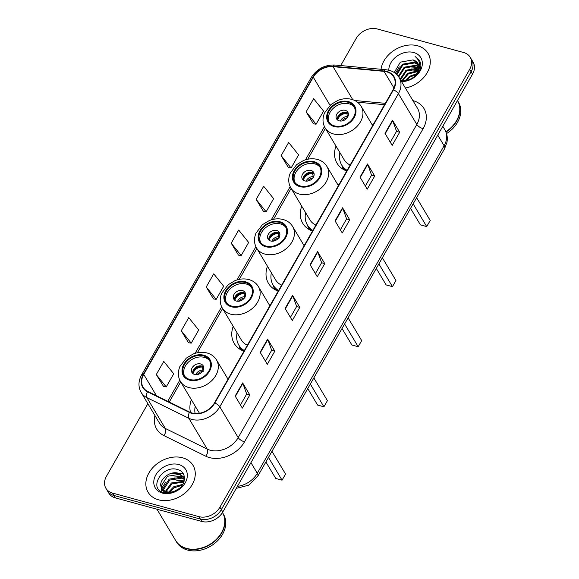 <?xml version="1.0" encoding="UTF-8"?>
<svg xmlns="http://www.w3.org/2000/svg" width="579" height="579" viewBox="0 0 579 579"><rect width="100%" height="100%" fill="white"/><g stroke="black" fill="none" stroke-linecap="round" stroke-linejoin="round"><path stroke-width="0.87" d="M228.481 378.355A28.899 22.14 -30.8 0 0 227.395 378.181M191.345 399.705A28.899 22.14 -30.8 0 0 190.527 412.48M270.335 304.974A28.899 22.14 -30.8 0 0 269.257 304.793M233.207 326.324A28.899 22.14 -30.8 0 0 234.22 343.441A28.899 22.14 -30.8 0 0 243.947 351.236A25.794 19.758 -30.8 0 1 239.764 346.662L238.866 345.156A25.794 19.758 -30.8 0 0 244.324 350.577M304.597 244.903A28.899 22.14 -30.8 0 0 303.519 244.722M267.469 266.246A28.899 22.14 -30.8 0 0 268.482 283.363A28.899 22.14 -30.8 0 0 278.209 291.165A25.794 19.758 -30.8 0 1 274.026 286.583L273.129 285.085A25.794 19.758 -30.8 0 0 278.586 290.506M338.867 184.824A28.899 22.14 -30.8 0 0 337.789 184.65M301.739 206.175A28.899 22.14 -30.8 0 0 302.745 223.291A28.899 22.14 -30.8 0 0 312.472 231.093A25.794 19.758 -30.8 0 1 308.289 226.512L307.391 225.007A25.794 19.758 -30.8 0 0 312.855 230.435M373.129 124.753A28.899 22.14 -30.8 0 0 372.051 124.572M336.001 146.103A28.899 22.14 -30.8 0 0 337.014 163.22A28.899 22.14 -30.8 0 0 346.741 171.022A25.794 19.758 -30.8 0 1 342.558 166.441L341.661 164.935A25.794 19.758 -30.8 0 0 347.118 170.356M147.862 403.679L106.464 476.249A16.357 12.528 -30.8 0 0 105.928 488.321L108.801 493.134A16.357 12.528 -30.8 0 0 115.351 497.882L201.796 521.455A16.357 12.528 -30.8 0 0 222.792 512.002L472.536 74.155A16.357 12.528 -30.8 0 0 473.072 62.083L471.639 59.68A16.357 12.528 -30.8 0 1 471.096 71.745A16.357 12.528 -30.8 0 0 471.639 59.68L470.199 57.27A16.357 12.528 -30.8 0 0 463.649 52.523L377.204 28.95A16.357 12.528 -30.8 0 0 356.208 38.402L340.72 65.557M105.928 488.321A16.357 12.528 -30.8 0 0 112.478 493.069L198.915 516.642A16.357 12.528 -30.8 0 0 219.919 507.19L221.352 509.6L471.096 71.745L221.352 509.6A16.357 12.528 -30.8 0 1 200.356 519.052A16.357 12.528 -30.8 0 0 221.352 509.6L222.792 512.002M112.478 493.069L113.918 495.479L200.356 519.052L113.918 495.479A16.357 12.528 -30.8 0 1 107.361 490.731A16.357 12.528 -30.8 0 0 113.918 495.479L115.351 497.882M417.553 45.77A26.171 20.048 -30.8 0 0 381.033 69.27A26.171 20.048 -30.8 0 1 417.553 45.77A26.171 20.048 -30.8 0 1 428.04 53.369A26.171 20.048 -30.8 0 0 417.553 45.77M182.544 457.786A26.171 20.048 -30.8 0 0 153.775 466.638A26.171 20.048 -30.8 0 0 148.086 492.222A26.171 20.048 -30.8 0 0 158.566 499.822A26.171 20.048 -30.8 0 0 187.343 490.963A26.171 20.048 -30.8 0 0 193.031 465.386A26.171 20.048 -30.8 0 0 182.544 457.786A26.171 20.048 -30.8 0 0 153.775 466.638A26.171 20.048 -30.8 0 0 148.086 492.222A26.171 20.048 -30.8 0 0 158.566 499.822A26.171 20.048 -30.8 0 0 187.343 490.963A26.171 20.048 -30.8 0 0 193.031 465.386A26.171 20.048 -30.8 0 0 182.544 457.786M386.671 71.832A17.45 13.368 149.2 0 1 393.662 76.898A17.45 13.368 149.2 0 1 393.083 89.767L214.469 402.919A17.45 13.368 149.2 0 1 189.688 412.11L147.775 391.469A17.45 13.368 149.2 0 1 143.165 387.3A17.45 13.368 149.2 0 1 143.737 374.425L313.268 77.21A17.45 13.368 149.2 0 1 333.041 66.657L384.043 71.362A17.45 13.368 149.2 0 1 386.671 71.832M386.866 71.478A17.884 13.701 -30.8 0 0 384.181 71L333.178 66.295A17.884 13.701 -30.8 0 0 312.906 77.116L143.375 374.324A17.884 13.701 -30.8 0 0 147.515 391.795L189.427 412.436A17.884 13.701 -30.8 0 0 214.823 403.02L393.445 89.868A17.884 13.701 -30.8 0 0 386.866 71.478M235.161 396.05L242.348 408.094L249.838 394.958L242.652 382.914L235.161 396.05M240.473 404.96L246.697 394.046L242.847 383.32A4.364 1.665 -150.3 0 0 242.652 382.914M246.676 394.089L249.838 394.958M260.13 352.271L267.324 364.307L274.815 351.171L267.628 339.135L260.13 352.271M265.45 361.173L271.674 350.266L267.824 339.533A4.364 1.665 -150.3 0 0 267.628 339.135M271.645 350.309L274.815 351.171M285.107 308.484L292.294 320.52L299.792 307.384L292.598 295.348L285.107 308.484M290.426 317.386L296.651 306.479L292.793 295.753A4.364 1.665 -150.3 0 0 292.598 295.348M296.622 306.523L299.792 307.384M385.006 133.344L392.193 145.38L399.684 132.244L392.497 120.208L385.006 133.344M390.326 142.246L396.543 131.339L392.692 120.613A4.364 1.665 -150.3 0 0 392.497 120.208M396.521 131.382L399.684 132.244M360.029 177.131L367.216 189.167L374.714 176.03L367.52 163.995L360.029 177.131M365.349 186.033L371.573 175.126L367.716 164.4A4.364 1.665 -150.3 0 0 367.52 163.995M371.544 175.169L374.714 176.03M335.06 220.91L342.247 232.953L349.738 219.817L342.551 207.781L335.06 220.91M340.372 229.82L346.597 218.905L342.746 208.179A4.364 1.665 -150.3 0 0 342.551 207.781M346.575 218.956L349.738 219.817M310.083 264.697L317.27 276.733L324.761 263.604L317.574 251.561L310.083 264.697M315.403 273.606L321.62 262.692L317.77 251.966A4.364 1.665 -150.3 0 0 317.574 251.561M321.598 262.736L324.761 263.604M405.409 88.059A26.171 20.048 -30.8 0 0 428.04 53.369A26.171 20.048 -30.8 0 1 405.409 88.059M219.919 507.19L469.663 69.342A16.357 12.528 -30.8 0 0 470.199 57.27M181.256 330.761L191.208 343.152L198.698 330.016L188.754 317.625L181.256 330.761L188.501 342.696M156.287 374.548L166.231 386.931L173.729 373.795L163.777 361.412L156.287 374.548L163.531 386.483M256.179 199.408L266.13 211.791L273.628 198.662L263.677 186.272L256.179 199.408L263.423 211.342M281.155 155.621L291.107 168.011L298.598 154.875L288.646 142.485L281.155 155.621L288.4 167.555M306.132 111.834L316.083 124.224L323.574 111.088L313.623 98.698L306.132 111.834L313.377 123.776M206.233 286.974L216.184 299.365L223.675 286.229L213.723 273.838L206.233 286.974L213.477 298.916M231.209 243.187L241.161 255.578L248.652 242.442L238.7 230.051L231.209 243.187L238.454 255.129M241.161 255.578L238.324 255.107M266.13 211.791L263.3 211.321M291.107 168.011L288.27 167.541M316.083 124.224L313.246 123.754M216.184 299.365L213.347 298.894M191.208 343.152L188.378 342.674M166.231 386.931L163.401 386.461M445.866 131.73A27.264 20.887 -30.8 0 0 457.482 100.543M446.004 132.055A27.264 20.887 -30.8 0 0 457.642 100.811A27.264 20.887 -30.8 0 0 457.548 100.659M446.547 133.583A27.264 20.887 -30.8 0 0 458.445 102.165L457.642 100.811M405.3 80.524L409.606 76.24L416.88 73.714M406.378 80.38L410.062 76.993L416.272 74.59M402.173 80.452L407.811 73.229L418.349 70.848M402.825 80.568L408.26 73.982L418.089 71.499M400.089 79.149L406.017 70.218L417.951 68.177L418.935 68.532M402.687 80.553L400.53 79.895L406.465 70.971L418.849 69.075M398.28 76.276L404.222 67.207L416.156 65.166L418.957 66.542M398.736 76.927L404.67 67.96L416.605 65.919L418.993 67.012M396.499 74.278L396.477 73.598L402.419 64.197L414.361 62.156L418.566 64.797M396.933 74.698L402.868 64.949L414.81 62.908L418.697 65.21M400.357 80.126C409.512 83.318 422.699 72.513 420.644 63.364L419.507 60.339L415.1 56.51C420.209 60.672 421.02 66.028 417.539 72.57A12.325 9.445 -30.8 0 0 417.951 63.48A12.325 9.445 -30.8 0 0 413.008 59.898L418.038 63.625M417.539 72.57L413.5 77.405M401.558 81.617A17.783 13.621 -30.8 0 0 421.194 68.865A17.783 13.621 -30.8 0 0 413.71 52.508A17.783 13.621 -30.8 0 0 388.784 70.197M413.008 59.898L400.357 62.148L394.256 72.52M415.1 56.51L419.558 60.419M395.363 73.301L399.307 66.896M411.112 68.032L419.001 67.504M412.907 71.043L418.552 70.283M348.08 102.273A14.721 11.276 -30.8 0 0 331.897 107.253A14.721 11.276 -30.8 0 0 328.698 121.641A14.721 11.276 -30.8 0 0 334.597 125.918A14.721 11.276 -30.8 0 0 350.78 120.939A14.721 11.276 -30.8 0 0 353.979 106.55A14.721 11.276 -30.8 0 0 348.08 102.273M354.391 107.325A14.721 11.276 -30.8 0 0 348.985 103.779A14.721 11.276 -30.8 0 0 333.2 108.367A14.721 11.276 -30.8 0 0 329.183 122.372M372.652 125.585L361.158 106.341A20.996 16.082 149.2 0 1 356.599 126.859A20.996 16.082 149.2 0 1 333.518 133.959A20.996 16.082 149.2 0 1 325.116 127.865L344.158 159.768A20.996 16.082 -30.8 0 0 350.172 165.001M339.895 152.624A25.794 19.758 -30.8 0 0 341.661 164.935M410.554 208.36L420.412 224.855L426.716 226.577L430.211 220.447L416.634 197.707M426.716 226.577L413.138 203.837M345.236 110.343A6.543 5.016 -30.8 0 0 338.042 112.558A6.543 5.016 -30.8 0 0 336.623 118.956A6.543 5.016 -30.8 0 0 339.243 120.852A6.543 5.016 -30.8 0 0 346.437 118.637A6.543 5.016 -30.8 0 0 347.856 112.246A6.543 5.016 -30.8 0 0 345.236 110.343M348.312 113.397A6.543 5.016 -30.8 0 0 346.495 112.449A6.543 5.016 -30.8 0 0 339.895 114.128A6.543 5.016 -30.8 0 0 337.419 119.904M337.391 118.145A8.721 6.68 149.2 0 1 346.778 112.536M347.494 112.847L348.413 114.381M337.673 120.106A7.636 5.848 149.2 0 1 346.821 113.455L347.241 112.717M347.841 117.819L346.821 113.455M156.974 509.238L175.632 540.482A27.264 20.887 -30.8 0 0 186.554 548.393A27.264 20.887 -30.8 0 0 216.51 539.187A27.264 20.887 -30.8 0 0 222.466 512.553M175.719 540.634A27.264 20.887 -30.8 0 0 175.813 540.779A27.264 20.887 -30.8 0 0 186.735 548.697A27.264 20.887 -30.8 0 0 216.705 539.476A27.264 20.887 -30.8 0 0 222.626 512.828A27.264 20.887 -30.8 0 0 222.539 512.676M175.813 540.779L176.617 542.139A27.264 20.887 -30.8 0 0 187.538 550.05A27.264 20.887 -30.8 0 0 217.516 540.829A27.264 20.887 -30.8 0 0 223.436 514.181L222.626 512.828M176.175 490.485L177.529 489.725M168.742 492.056L173.714 486.773L182.834 484.326M169.842 492.092L174.286 487.728L182.24 485.26M165.478 491.281L171.435 482.951L184.122 481.279M166.166 491.549L172.006 483.906L183.912 481.967M163.264 489.914L163.126 488.386L169.148 479.13L181.169 477.219L184.506 479.036M163.741 490.297L163.698 489.342L169.719 480.085L181.741 478.174L184.462 479.513M161.49 487.612A12.325 9.445 -30.8 0 0 161.773 488.133A12.325 9.445 -30.8 0 0 166.709 491.709A12.325 9.445 -30.8 0 0 176.349 490.391C186.177 485.803 187.27 472.334 178.202 469.757C162.873 463.938 148.101 488.206 163.003 492.425L163.756 492.649C167.114 493.525 170.66 493.243 174.402 491.81C170.964 493.033 167.917 493.156 165.261 492.172C163.032 491.274 161.773 489.762 161.49 487.612C157.466 480.845 169.719 469.895 178.882 473.398L184.057 477.364L184.52 478.254M162.077 488.596L161.411 485.52L167.44 476.264L179.454 474.353L184.325 477.849M178.701 464.524A17.783 13.621 -30.8 0 0 155.881 474.802A17.783 13.621 -30.8 0 0 162.417 493.084A17.783 13.621 -30.8 0 0 185.237 482.806A17.783 13.621 -30.8 0 0 178.701 464.524M159.348 476.553L163.944 472.138M171.963 473.188L182.95 473.282M161.157 491.542L161.671 488.538M161.838 488.046L165.789 482.032M174.243 477.009L183.174 476.51M176.523 480.831L184.375 480.143M174.431 491.231L179.15 488.575M313.818 162.344A14.721 11.276 -30.8 0 0 297.635 167.324A14.721 11.276 -30.8 0 0 294.436 181.719A14.721 11.276 -30.8 0 0 300.335 185.989A14.721 11.276 -30.8 0 0 316.518 181.01A14.721 11.276 -30.8 0 0 319.717 166.622A14.721 11.276 -30.8 0 0 313.818 162.344M320.129 167.396A14.721 11.276 -30.8 0 0 314.715 163.85A14.721 11.276 -30.8 0 0 298.938 168.438A14.721 11.276 -30.8 0 0 294.921 182.443M338.389 185.664L326.896 166.412A20.996 16.082 149.2 0 1 322.337 186.93A20.996 16.082 149.2 0 1 299.256 194.037A20.996 16.082 149.2 0 1 290.846 187.943L309.895 219.839A20.996 16.082 -30.8 0 0 315.91 225.079M305.625 212.696A25.794 19.758 -30.8 0 0 307.391 225.007M376.292 268.432L386.142 284.926L392.446 286.648L395.942 280.518L382.364 257.785M392.446 286.648L378.869 263.915M310.974 170.421A6.543 5.016 -30.8 0 0 303.78 172.629A6.543 5.016 -30.8 0 0 302.354 179.027A6.543 5.016 -30.8 0 0 304.974 180.93A6.543 5.016 -30.8 0 0 312.168 178.716A6.543 5.016 -30.8 0 0 313.594 172.318A6.543 5.016 -30.8 0 0 310.974 170.421M314.05 173.476A6.543 5.016 -30.8 0 0 312.226 172.528A6.543 5.016 -30.8 0 0 305.625 174.207A6.543 5.016 -30.8 0 0 303.157 179.982M303.128 178.216A8.721 6.68 149.2 0 1 312.508 172.614M313.232 172.918L314.151 174.46M303.41 180.178A7.636 5.848 149.2 0 1 312.551 173.534L312.978 172.795M313.579 177.891L312.551 173.534M279.556 222.416A14.721 11.276 -30.8 0 0 263.365 227.402A14.721 11.276 -30.8 0 0 260.166 241.79A14.721 11.276 -30.8 0 0 266.065 246.061A14.721 11.276 -30.8 0 0 282.248 241.081A14.721 11.276 -30.8 0 0 285.454 226.693A14.721 11.276 -30.8 0 0 279.556 222.416M285.86 227.467A14.721 11.276 -30.8 0 0 280.453 223.921A14.721 11.276 -30.8 0 0 264.668 228.517A14.721 11.276 -30.8 0 0 260.659 242.521M304.127 245.735L292.634 226.49A20.996 16.082 149.2 0 1 288.067 247.009A20.996 16.082 149.2 0 1 264.994 254.109A20.996 16.082 149.2 0 1 256.584 248.015L275.633 279.91A20.996 16.082 -30.8 0 0 281.64 285.15M271.363 272.767A25.794 19.758 -30.8 0 0 273.129 285.085M342.03 328.503L351.88 345.004L358.184 346.72L361.68 340.59L348.102 317.857M358.184 346.72L344.606 323.987M276.704 230.493A6.543 5.016 -30.8 0 0 269.51 232.707A6.543 5.016 -30.8 0 0 268.091 239.098A6.543 5.016 -30.8 0 0 270.711 241.002A6.543 5.016 -30.8 0 0 277.906 238.787A6.543 5.016 -30.8 0 0 279.324 232.389A6.543 5.016 -30.8 0 0 276.704 230.493M279.787 233.547A6.543 5.016 -30.8 0 0 277.963 232.599A6.543 5.016 -30.8 0 0 271.363 234.278A6.543 5.016 -30.8 0 0 268.888 240.053M268.859 238.287A8.721 6.68 149.2 0 1 278.246 232.686M278.969 232.99L279.889 234.531M269.141 240.256A7.636 5.848 149.2 0 1 278.289 233.605L278.709 232.867M279.317 237.969L278.289 233.605M245.286 282.494A14.721 11.276 -30.8 0 0 229.103 287.474A14.721 11.276 -30.8 0 0 225.904 301.862A14.721 11.276 -30.8 0 0 231.803 306.139A14.721 11.276 -30.8 0 0 247.986 301.152A14.721 11.276 -30.8 0 0 251.185 286.764A14.721 11.276 -30.8 0 0 245.286 282.494M251.597 287.539A14.721 11.276 -30.8 0 0 246.184 284A14.721 11.276 -30.8 0 0 230.406 288.588A14.721 11.276 -30.8 0 0 226.389 302.593M269.857 305.806L258.364 286.562A20.996 16.082 149.2 0 1 253.805 307.08A20.996 16.082 149.2 0 1 230.724 314.18A20.996 16.082 149.2 0 1 222.314 308.086L241.363 339.989A20.996 16.082 -30.8 0 0 247.378 345.222M237.101 332.838A25.794 19.758 -30.8 0 0 238.866 345.156M307.76 388.574L317.618 405.076L323.914 406.791L327.417 400.661L313.84 377.928M323.914 406.791L310.344 384.058M242.442 290.564A6.543 5.016 -30.8 0 0 235.248 292.779A6.543 5.016 -30.8 0 0 233.822 299.177A6.543 5.016 -30.8 0 0 236.449 301.073A6.543 5.016 -30.8 0 0 243.643 298.858A6.543 5.016 -30.8 0 0 245.062 292.467A6.543 5.016 -30.8 0 0 242.442 290.564M245.518 293.618A6.543 5.016 -30.8 0 0 243.701 292.67A6.543 5.016 -30.8 0 0 237.093 294.349A6.543 5.016 -30.8 0 0 234.625 300.125M234.596 298.359A8.721 6.68 149.2 0 1 243.983 292.757M244.7 293.061L245.619 294.602M234.879 300.327A7.636 5.848 149.2 0 1 244.027 293.676L244.447 292.938M245.047 298.04L244.027 293.676M203.432 355.875A14.721 11.276 -30.8 0 0 187.249 360.855A14.721 11.276 -30.8 0 0 184.05 375.243A14.721 11.276 -30.8 0 0 189.948 379.52A14.721 11.276 -30.8 0 0 206.131 374.541A14.721 11.276 -30.8 0 0 209.33 360.152A14.721 11.276 -30.8 0 0 203.432 355.875M209.743 360.927A14.721 11.276 -30.8 0 0 204.329 357.381A14.721 11.276 -30.8 0 0 188.551 361.969A14.721 11.276 -30.8 0 0 184.535 375.974M195.239 406.226A25.794 19.758 -30.8 0 0 195.101 413.507M265.906 461.962L275.756 478.457L282.06 480.179L285.556 474.049L271.978 451.309M282.06 480.179L268.482 457.439M200.58 363.945A6.543 5.016 -30.8 0 0 193.393 366.16A6.543 5.016 -30.8 0 0 191.967 372.558A6.543 5.016 -30.8 0 0 194.587 374.454A6.543 5.016 -30.8 0 0 201.782 372.239A6.543 5.016 -30.8 0 0 203.207 365.848A6.543 5.016 -30.8 0 0 200.58 363.945M203.663 366.999A6.543 5.016 -30.8 0 0 201.839 366.051A6.543 5.016 -30.8 0 0 195.239 367.73A6.543 5.016 -30.8 0 0 192.771 373.506M192.742 371.747A8.721 6.68 149.2 0 1 202.122 366.138M202.845 366.449L203.765 367.983M193.017 373.708A7.636 5.848 149.2 0 1 202.165 367.057L202.585 366.319M203.193 371.421L202.165 367.057M237.404 486.382A21.814 16.711 -30.8 0 0 257.293 473.282L444.107 145.77A21.814 16.711 -30.8 0 0 444.824 129.682C447.082 133.583 447.791 137.795 446.959 142.311L444.578 148.723L257.764 476.235A10.907 4.162 29.7 0 0 257.293 473.282L250.946 462.643M437.753 135.131L444.107 145.77A10.907 4.162 29.7 0 1 444.578 148.723M472.536 74.155L469.663 69.342M201.796 521.455L198.915 516.642M412.907 100.616A27.264 20.887 149.2 0 1 423.111 128.697L244.497 441.842A5.45 2.077 29.7 0 1 238.193 437.608L416.815 124.456A21.814 16.711 -30.8 0 0 417.531 108.367L399.126 77.55A21.814 16.711 149.2 0 1 398.41 93.639A5.45 2.077 -150.3 0 0 393.445 89.868M244.497 441.842A27.264 20.887 149.2 0 1 209.497 457.598A27.264 20.887 149.2 0 1 205.777 456.201L163.864 435.56A27.264 20.887 149.2 0 1 154.919 415.49M210.199 450.209A21.814 16.711 -30.8 0 0 238.193 437.608L219.796 406.791A21.814 16.711 149.2 0 1 188.819 418.277L146.907 397.635A21.814 16.711 149.2 0 1 141.146 392.424L159.543 423.242A21.814 16.711 -30.8 0 0 165.305 428.453L207.224 449.094A21.814 16.711 -30.8 0 0 210.199 450.209M399.126 77.55C396.926 73.96 393.662 71.557 389.327 70.334L385.94 69.726A5.45 2.417 95.3 0 0 384.181 71M385.94 69.726L334.93 65.022C324.747 64.718 316.822 68.923 311.155 77.644A5.45 2.077 29.7 0 1 312.906 77.116M143.375 374.324A5.45 2.077 -150.3 0 0 141.623 374.859C138.265 381.054 138.106 386.917 141.146 392.424M147.515 391.795A5.45 3.141 116.2 0 0 146.907 397.635L165.305 428.453A5.45 3.141 -63.8 0 1 163.864 435.56M334.93 65.022A5.45 2.417 95.3 0 0 333.178 66.295M189.427 412.436A5.45 3.141 116.2 0 0 188.819 418.277L207.224 449.094A5.45 3.141 -63.8 0 1 205.777 456.201M214.823 403.02A5.45 2.077 29.7 0 1 219.796 406.791L398.41 93.639L416.815 124.456A5.45 2.077 29.7 0 0 423.111 128.697M143.737 374.425L156.475 395.754M384.043 71.362L393.973 87.986M333.041 66.657L352.77 99.697M385.346 103.33L354.739 100.507M313.268 77.21L330.052 105.32M324.443 126.606L305.502 159.804M290.173 186.684L271.24 219.882M255.911 246.755L236.977 279.954M221.648 306.827L195.116 353.335M179.787 380.208L167.758 401.312M310.301 265.066L317.77 251.966M335.277 221.279L342.746 208.179M360.247 177.492L367.716 164.4M385.223 133.706L392.692 120.613M285.324 308.846L292.793 295.753M260.347 352.633L267.824 339.533M235.378 396.42L242.847 383.32M334.221 126.577A15.539 11.906 -30.8 0 0 354.167 117.595A15.539 11.906 -30.8 0 0 348.457 101.615A15.539 11.906 -30.8 0 0 328.51 110.596A15.539 11.906 -30.8 0 0 334.221 126.577M343.13 169.3L341.798 165.167A26.142 20.026 -30.8 0 0 344.505 170.052M340.38 121.04A6.326 4.849 149.2 0 1 347.386 116.517M341.921 120.968A6 4.596 149.2 0 1 347.118 117.863M299.958 186.648A15.539 11.906 -30.8 0 0 319.905 177.666A15.539 11.906 -30.8 0 0 314.194 161.693A15.539 11.906 -30.8 0 0 294.241 170.667A15.539 11.906 -30.8 0 0 299.958 186.648M308.868 229.371L307.529 225.238A26.142 20.026 -30.8 0 0 310.243 230.131M306.117 181.118A6.326 4.849 149.2 0 1 313.123 176.588M307.652 181.039A6 4.596 149.2 0 1 312.848 177.941M265.689 246.719A15.539 11.906 -30.8 0 0 285.642 237.737A15.539 11.906 -30.8 0 0 279.925 221.764A15.539 11.906 -30.8 0 0 259.978 230.739A15.539 11.906 -30.8 0 0 265.689 246.719M274.598 289.442L273.266 285.309A26.142 20.026 -30.8 0 0 275.973 290.202M271.848 241.19A6.326 4.849 149.2 0 1 278.854 236.659M273.389 241.11A6 4.596 149.2 0 1 278.586 238.012M231.426 306.79A15.539 11.906 -30.8 0 0 251.373 297.816A15.539 11.906 -30.8 0 0 245.662 281.835A15.539 11.906 -30.8 0 0 225.716 290.817A15.539 11.906 -30.8 0 0 231.426 306.79M240.336 349.513L239.004 345.388A26.142 20.026 -30.8 0 0 241.711 350.273M237.585 301.261A6.326 4.849 149.2 0 1 244.591 296.738M239.127 301.189A6 4.596 149.2 0 1 244.316 298.084M189.572 380.179A15.539 11.906 -30.8 0 0 209.518 371.197A15.539 11.906 -30.8 0 0 203.808 355.216A15.539 11.906 -30.8 0 0 183.854 364.198A15.539 11.906 -30.8 0 0 189.572 380.179M228.003 379.187L216.51 359.943A20.996 16.082 149.2 0 1 211.95 380.461A20.996 16.082 149.2 0 1 188.87 387.561A20.996 16.082 149.2 0 1 180.46 381.467L199.444 413.261M195.724 374.642A6.326 4.849 149.2 0 1 202.73 370.119M197.265 374.57A6 4.596 149.2 0 1 202.462 371.465M444.824 129.682L442.797 126.287M236.275 488.365L248.644 485.209L257.764 476.235M311.155 77.644L141.623 374.859M325.391 128.335L307.775 159.225M291.128 188.407L273.505 219.303M256.859 248.485L239.243 279.375M222.597 308.556L197.381 352.756M180.742 381.937L169.263 402.05M384.572 104.69L357.46 102.193M361.158 106.341C359.031 102.874 355.875 100.543 351.692 99.364C347.168 98.198 342.522 98.56 337.752 100.457L330.942 104.538L324.544 112.948C322.329 118.304 322.517 123.276 325.116 127.865M326.896 166.412C324.768 162.945 321.606 160.622 317.422 159.435C312.906 158.27 308.26 158.632 303.483 160.528L296.68 164.61L290.282 173.02C288.067 178.375 288.255 183.348 290.846 187.943M292.634 226.49C290.499 223.016 287.343 220.693 283.16 219.513C278.644 218.341 273.997 218.703 269.221 220.599L262.41 224.688L256.019 233.091C253.805 238.447 253.993 243.419 256.584 248.015M258.364 286.562C256.236 283.088 253.081 280.764 248.898 279.585C244.374 278.419 239.728 278.781 234.958 280.67L228.148 284.759L221.75 293.169C219.535 298.518 219.723 303.497 222.314 308.086M216.51 359.943C214.375 356.476 211.219 354.145 207.036 352.966C202.52 351.8 197.873 352.162 193.097 354.058L186.293 358.14L179.895 366.55C177.681 371.906 177.869 376.878 180.46 381.467"/></g></svg>

